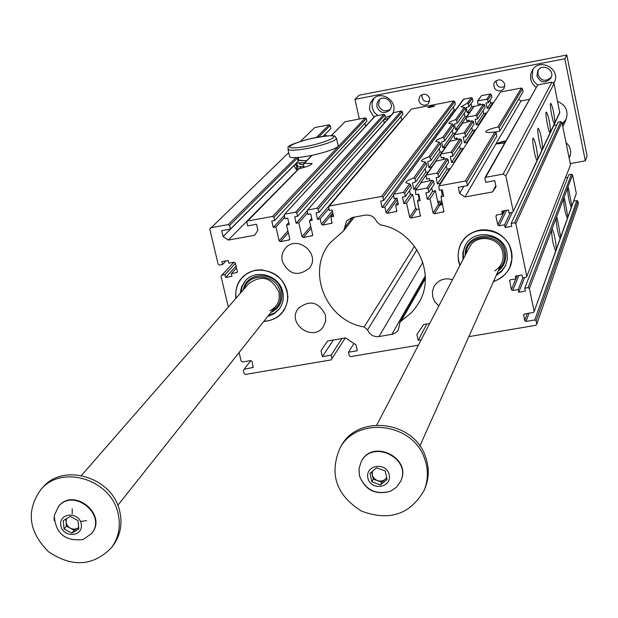<?xml version="1.0" encoding="UTF-8"?>
<svg xmlns="http://www.w3.org/2000/svg" width="618" height="618" viewBox="0 0 618 618"><rect width="100%" height="100%" fill="white"/><g stroke="black" fill="none" stroke-linecap="round" stroke-linejoin="round"><path stroke-width="0.93" d="M230.414 229.054L298.17 161.213L297.451 158.053L229.564 225.439L230.414 229.054L221.677 230.653L223.083 236.594L228.289 240.07L297.343 170.128M228.289 240.07L254.662 235.273L257.899 230.244L256.509 224.272L247.725 225.887L246.876 222.264L247.146 221.283L298.934 168.745L247.687 221.005L272.6 216.424L365.277 117.883L366.335 118.586L366.907 121.198L274.655 220.51L271.781 221.035L273.272 227.439L275.922 226.953L279.127 240.804L287.911 230.885M304.149 167.401L303.492 164.488L304.18 163.399L312.036 163.469C311.874 164.898 307.501 166.659 298.934 168.745M331.047 135.782L345.014 121.761L365.277 117.883M247.687 221.005L247.146 221.283M484.906 177.845L537.791 84.89L485.655 177.312L484.906 177.845L485.57 182.325L494.755 180.649L496.038 186.775L492.531 191.951L464.96 196.972L459.63 193.419L458.332 187.316L467.471 185.647L496.787 136.145L496.092 132.808L466.675 181.931L465.346 181.043L494.918 131.974L496.092 132.808M467.471 185.647L466.675 181.931M499.831 131.016L523.091 91.75L522.473 88.737L499.135 127.71L499.831 131.016L495.497 132.059M459.63 193.419L463.902 186.296M560.155 238.548C557.869 233.797 556.517 227.045 556.092 218.285L556.517 217.173L557.158 217.961L560.688 237.065L555.713 250.947C553.349 246.149 551.967 239.243 551.55 230.228L551.99 229.062L552.654 229.85L554.107 234.245L555.729 242.58L556.27 249.394M567.409 218.293C565.246 213.627 563.948 207.123 563.516 198.772L563.902 197.745L564.512 198.54L567.903 216.918L560.688 237.065M567.818 177.366L565.578 177.775M551.55 230.228L529.379 288.513L528.05 287.633L524.752 288.204L525.354 291.101L518.765 292.237L524.582 277.544M524.752 288.204L568.838 174.739L571.503 174.253L572.569 174.964L576.316 193.434L571.596 206.984M567.533 188.212L567.896 187.231L568.49 188.026L571.804 206.018L571.341 207.324C569.24 202.712 567.973 196.339 567.533 188.212L563.902 197.745M534.809 319.962L576.841 200.541L577.9 201.252L536.13 320.842L534.809 319.962L526.034 321.453L524.713 320.572L523.639 314.647L524.466 313.983L533.249 312.484L534.083 311.804L555.713 250.947M542.056 149.842C540.302 149.865 536.354 127.563 538.239 128.281C540.086 131.093 541.507 137.181 542.519 146.536L542.511 148.876L537.15 160.247C535.319 160.332 531.279 137.428 533.257 138.177C535.165 141.051 536.625 147.262 537.637 156.817L537.629 159.235M550.066 132.847C548.436 132.777 544.651 111.464 546.382 112.121C548.112 114.84 549.479 120.711 550.476 129.726L550.113 132.862L542.511 148.876M554.4 123.654C552.832 123.53 549.132 102.75 550.785 103.376C552.461 106.049 553.798 111.804 554.786 120.634L554.802 122.797L550.483 131.958M537.791 84.89L551.905 82.194L554.052 83.623L559.761 112.685L513.118 211.765L537.15 160.247M554.052 83.623L505.841 175.883L513.195 211.078M506.575 210.352L499.081 225.794L504.605 224.805L505.169 227.524L512.322 212.368L509 212.963L508.382 210.027L501.746 211.217L502.318 213.936L496.795 214.933L495.922 216.215L497.753 224.906L504.697 210.684M512.314 212.368L513.118 211.765M529.379 288.513L534.122 311.233M421.128 182.689L415.296 190.537L421.128 182.689L432.121 180.224L433.519 180.966L428.135 189.008L426.799 188.119L432.121 180.224M415.984 190.105L426.799 188.119M438.803 186.25L500.541 92.02L438.803 186.25L439.352 190.344L442.31 189.796L443.716 196.323L440.974 196.825L443.878 211.727L434.408 213.797L433.079 212.916L430.028 198.826L427.293 199.32L425.887 192.808L428.838 192.268L434.215 184.172L433.519 180.966M428.838 192.268L428.135 189.008M427.293 199.32L432.476 191.449L431.719 187.934M442.581 204.295L439.761 205.23L438.355 204.519L435.366 190.653L432.476 191.449M430.028 198.826L435.366 190.653M415.296 190.537L415.837 194.647L418.78 194.106L420.194 200.618L417.467 201.113L420.387 216.006L410.97 218.046L409.649 217.157L406.574 203.106L403.848 203.6L402.426 197.103L405.369 196.563L411.379 188.057L410.684 184.859L404.659 193.31L403.33 192.43L409.533 183.778L410.684 184.859M405.369 196.563L404.659 193.31M403.848 203.6L410.36 194.299L409.556 190.63M406.574 203.106L412.585 194.446L410.36 194.299M419.236 209.232L416.771 209.332L415.597 208.266L412.585 194.446M463.894 99.027L393.519 194.516L463.353 99.359L471.287 97.613L472.353 98.324L468.336 103.963L467.146 103.391L460.951 106.767L464.272 107.401L465.261 108.281L456.671 120.332L455.427 119.737C450.854 121.282 448.676 122.503 448.907 123.384L452.306 124.094L453.326 125.021L443.994 138.115L442.697 137.505C437.838 139.166 435.551 140.487 435.821 141.46L439.298 142.248L440.356 143.221L430.174 157.505L428.807 156.879C423.639 158.672 421.221 160.108 421.538 161.182L425.091 162.063L426.196 163.082L415.049 178.733L413.612 178.084C408.089 180.039 405.516 181.607 405.902 182.797L409.533 183.778M426.034 175.079L435.574 161.352L446.706 158.602L448.035 159.313L438.069 174.183L436.864 173.187L426.034 175.079L426.551 179.073L429.425 178.517L429.919 180.811M438.069 174.183L438.749 177.343L436.092 177.559L437.459 183.878L447.03 169.324L446.312 165.964M437.459 183.878L439.916 183.677L449.78 168.575L447.03 169.324M415.049 178.733L415.736 181.893L426.86 166.142L426.196 163.082M415.736 181.893L412.415 183.075L413.79 189.394L425.856 172.144L425.091 168.644M438.749 177.343L448.691 162.379L448.035 159.313M439.916 183.677L440.055 184.326M441.275 189.989L442.295 194.74M449.912 169.201L449.78 168.575M413.79 189.394L416.856 188.289M420.51 183.036L425.98 175.172M427.996 172.26L425.856 172.144M418.154 194.222L419.12 198.664M429.858 180.827L429.355 178.525M440.657 154.036L449.363 141.499L460.001 138.872L461.267 139.56L452.175 153.133L451.024 152.19L440.657 154.036L441.136 157.853L443.886 157.32L444.296 159.235M452.175 153.133L452.816 156.161L450.275 156.377L451.565 162.426L460.31 149.139L459.622 145.918M451.565 162.426L453.929 162.217L462.928 148.428L460.31 149.139M430.174 157.505L430.823 160.533L440.989 146.149L440.356 143.221M430.823 160.533L427.671 161.638L428.977 167.679L439.993 151.935L439.274 148.575M452.816 156.161L461.893 142.495L461.267 139.56M453.929 162.217L454.06 162.835M463.06 149.031L462.928 148.428M428.977 167.679L431.897 166.644M435.628 161.283L440.603 154.121M442.063 152.005L439.993 151.935M443.654 159.39L443.237 157.443M454.006 134.817L461.994 123.322L472.183 120.804L473.396 121.46L465.06 133.905L463.956 133.009L454.006 134.817L454.469 138.471L457.096 137.961L457.436 139.537M465.06 133.905L465.671 136.802L463.23 137.034L464.458 142.828L472.469 130.653L471.812 127.563M464.458 142.828L466.721 142.619L474.979 129.973L472.469 130.653M443.994 138.115L444.612 141.012L453.929 127.833L453.326 125.021M444.612 141.012L441.607 142.055L442.851 147.849L452.955 133.411L452.268 130.182M465.671 136.802L473.991 124.28L473.396 121.46M466.721 142.619L466.853 143.206M475.095 130.552L474.979 129.973M442.851 147.849L445.632 146.875M449.41 141.437L453.96 134.894M454.956 133.457L452.955 133.411M456.308 139.815L455.96 138.169M466.258 117.181L473.604 106.613L483.384 104.195L484.543 104.828L476.872 116.269L475.814 115.419L466.258 117.181L466.69 120.695L469.216 120.201L469.495 121.499M476.872 116.269L477.459 119.058L475.103 119.289L476.277 124.859L483.647 113.65L483.029 110.684M476.277 124.859L478.463 124.643L486.057 113.009L483.647 113.65M456.671 120.332L457.258 123.113L465.825 110.985L465.261 108.281M457.258 123.113L454.392 124.094L455.574 129.656L464.867 116.369L464.211 113.272M477.459 119.058L485.115 107.54L484.543 104.828M487.749 100.046L486.729 99.228L477.536 100.95L481.522 95.651L490.267 93.982L491.341 94.693L487.749 100.046L488.313 102.727L486.042 102.967L487.162 108.312L490.607 103.075L490.004 100.178M487.162 108.312L489.263 108.096L492.816 102.658L490.607 103.075M478.463 124.643L478.579 125.207M486.173 113.565L486.057 113.009M480.595 104.906L480.371 103.847L477.946 104.326L477.536 100.95M468.336 103.963L468.9 106.636L472.909 100.958L472.353 98.324M468.9 106.636L466.157 107.563L467.285 112.909L471.642 106.682L471.009 103.654M455.574 129.656L458.232 128.737M462.04 123.26L466.211 117.258M466.806 116.393L464.867 116.369M467.965 121.854L467.679 120.495M288.706 152.646L209.788 229.069L218.131 264.187L219.429 265.052L222.573 264.489L221.893 261.638L228.189 260.502L228.814 263.144L234.067 262.202L235.365 263.067L237.358 271.511L237.119 272.445L231.31 273.689L236.532 268.003M322.951 136.4L330.916 128.428L330.251 125.485L318.579 137.072M323.144 136.377L324.883 134.631L326.883 135.96M223.083 236.594L293.797 165.763L297.011 170.097M300.425 141.375L314.801 127.54L329.201 124.79L330.251 125.485M493.396 281.762C510.754 274.168 515.86 261.522 508.714 243.824C502.079 233.504 492.639 228.884 480.41 229.973C464.002 234.106 456.687 244.45 458.463 261.012L459.869 265.555M365.246 215.134C370.684 214.593 374.531 216.841 376.779 221.87L380.279 224.859C415.458 230.359 436.733 273.612 418.904 302.635L414.91 308.629L411.356 312.7L400.062 321.993L398.371 329.873L396.547 332.121L392.978 334.114L378.988 336.571C373.612 337.049 369.819 334.825 367.594 329.904L364.141 326.961C326.049 320.974 305.694 271.232 330.159 242.797L343.724 230.715L346.598 220.873L352.306 217.49L365.246 215.134M282.21 261.275L281.823 257.327L282.225 254.407L283.199 251.642L285.323 248.397C296.98 233.859 321.453 254.253 309.224 268.305C297.806 276.926 288.807 274.585 282.21 261.275M325.493 315.172L325.624 321.167L323.345 326.598C312.94 342.72 286.165 323.206 298.363 308.382C309.726 299.537 318.772 301.8 325.493 315.172M438.811 305.972L434.848 301.823L432.639 296.601L432.438 291.333L434.106 286.373C438.432 279.792 444.574 277.552 452.515 279.668M231.31 273.689L231.935 276.323L225.647 277.443L224.975 274.601L221.831 275.164L221.035 276.401L228.32 307.061M250.815 360.572L244.18 369.24L253.125 367.455L252.074 361.437L250.784 360.58L242.457 362.001L241.174 361.136L239.12 352.499M244.18 369.24L243.384 370.452L244.118 373.55L245.408 374.408L331.117 359.915L345.269 337.961M418.394 345.161L350.591 356.625L349.294 355.759L348.482 352.206L357.297 350.715L355.968 344.852L345.57 337.915L327.548 340.989L321.012 350.792L322.357 356.632L331.124 355.149L331.936 358.695M421.144 339.892L418.185 340.394L416.887 334.485L423.631 324.574L429.657 323.538M536.13 320.842L536.803 324.048L535.922 325.3L468.83 336.64M518.765 292.237L518.201 289.556L512.708 290.506L511.387 289.618L509.641 280.402L510.453 279.776L515.945 278.818L515.381 276.13L521.986 274.979L522.589 277.884L525.895 277.312L526.721 276.655L570.514 164.836L526.721 276.655M505.169 227.524L511.797 226.335L511.186 223.407L558.162 122.14L560.835 121.638L561.909 122.356L515.837 223.701L526.768 276.045M515.837 223.701L514.5 222.812L560.835 121.638M511.186 223.407L514.5 222.812M499.081 225.794L497.753 224.906M505.841 175.883L503.168 174.098L551.905 82.194M485.655 177.312L503.168 174.098M439.506 185.786L465.346 181.043M394.191 194.106L403.33 192.43M393.519 194.516L394.052 198.641L396.988 198.1L398.417 204.597L395.698 205.091L396.717 211.341L387.355 213.349L386.034 212.468L384.844 207.069L382.133 207.563L380.703 201.082L383.631 200.549L382.913 197.304L381.592 196.416L453.697 100.973L454.755 101.684L382.913 197.304M329.34 206.01L411.349 109.077L329.34 206.01L381.592 196.416M328.73 206.358L329.239 210.506L332.136 209.981L333.589 216.424L330.908 216.918L333.102 214.253M332.801 212.924L322.72 225.106L331.912 223.183L330.908 216.918M322.72 225.106L321.406 224.234L332.376 211.039M393.952 112.399L307.308 210.274L393.473 112.669L401.252 111.008L402.31 111.711L318.208 209.17L318.942 212.399L316.045 212.924L317.513 219.359L320.186 218.872L321.406 224.234M318.208 209.17L316.895 208.297L401.252 111.008M307.895 209.95L316.895 208.297M307.308 210.274L307.803 214.438L310.692 213.905L312.16 220.34L309.487 220.827L311.688 218.27M311.171 228.22L303.299 237.536L312.445 235.643L312.662 234.732L309.487 220.827M303.299 237.536L301.993 236.663L310.746 226.35M375.311 115.968L284.373 214.469L374.84 116.223L383.886 114.33L384.944 115.033L296.81 213.102L297.552 216.315L294.67 216.841L296.146 223.26L298.811 222.774L301.993 236.663M296.81 213.102L295.497 212.221L383.886 114.33M284.944 214.16L295.497 212.221M284.373 214.469L284.867 218.633L287.741 218.108L289.216 224.527L286.551 225.014L288.76 222.55M288.328 232.716L280.433 241.677L289.525 239.807L289.749 238.88L286.551 225.014M280.433 241.677L279.127 240.804M366.335 118.586L273.913 217.304L274.655 220.51M273.913 217.304L272.6 216.424M229.564 225.439L228.258 224.566L295.983 157.621M210.584 227.81L228.258 224.566M263.701 321.522C278.695 319.877 286.76 311.588 287.903 296.648C285.176 278.502 274.608 269.633 256.215 270.043C241.514 273.797 234.724 283.26 235.844 298.432M364.944 123.314L365.601 126.265M384.944 115.033L385.516 117.644L297.552 216.315M383.554 119.838L384.272 123.098M402.31 111.711L402.882 114.33L318.942 212.399M400.928 116.609L401.87 119.969M411.349 109.077L453.697 100.973M383.631 200.549L455.319 104.318L454.755 101.684M455.76 109.71L454.068 110.035L453.396 106.899M473.867 106.366L471.642 106.682M488.313 102.727L491.889 97.335L491.341 94.693M492.925 103.191L492.816 102.658M500.541 92.02L521.399 88.026L522.473 88.737M529.232 99.39L521.013 100.95L518.595 99.336M553.759 125.439L556.903 124.844M561.909 122.356L570.514 164.836M576.841 200.541L573.697 201.105M577.9 201.252L578.425 203.855L536.803 324.048M431.743 105.956L427.741 107.455L434.809 105.887L431.743 105.956M499.135 127.71L497.938 126.96C490.012 128.868 485.949 130.506 485.756 131.881C486.412 132.692 489.464 132.723 494.918 131.974M515.945 278.818L517.173 275.821M518.201 289.556L522.874 277.837M502.318 213.936L503.84 210.846M504.605 224.805L510.344 212.723M489.263 108.096L489.379 108.637M440.974 196.825L443.098 193.465M467.285 112.909L469.827 112.051M417.467 201.113L419.614 197.938M382.133 207.563L454.068 110.035M384.844 207.069L393.357 195.458M395.698 205.091L397.861 202.063M496.038 132.646L496.555 131.781M464.96 196.972L521.013 100.95M505.725 140.997L503.098 141.383L496.416 143.839L504.558 143.059M492.531 191.951L495.829 185.763M418.185 340.394L426.775 324.033M222.573 264.489L225.972 260.904M233.89 262.233L221.831 275.164M224.975 274.601L235.427 263.338M225.647 277.443L236.084 266.119M273.272 227.439L284.164 215.589M275.922 226.953L284.597 217.474M296.146 223.26L307.046 210.9M298.811 222.774L307.463 212.916M317.513 219.359L401.669 120.008M320.186 218.872L328.815 208.637M331.124 355.149L341.885 338.54M348.482 352.206L353.929 343.484M321.012 350.792L327.563 340.989M322.357 356.632L333.334 340M493.558 281.406C501.128 278.988 506.551 274.238 509.835 267.146L511.812 259.568L511.387 251.688C507.617 228.15 471.503 222.225 461.275 243.361L461.422 243.098C465.655 235.798 472.044 231.441 480.588 230.012C492.685 228.93 502.009 233.496 508.568 243.708C512.677 251.325 513.141 259.05 509.95 266.868M241.993 277.945L245.663 274.57L250.777 271.673L256.509 270.058L262.495 269.827M286.968 290.136L287.834 296.354L287.463 301.097L285.748 306.729L282.735 311.727M433.566 106.497L429.07 107.47M496.161 275.589L501.754 271.317L505.624 265.493L507.332 259.112L506.984 252.461C503.825 232.785 473.581 227.926 465.153 245.67L462.89 252.407L462.99 259.56M461.422 243.098L461.275 243.361C457.621 250.39 457.212 257.675 460.047 265.215M494.639 270.939C501.314 266.652 504.041 260.572 502.82 252.708C500.271 236.825 475.752 233.117 469.232 247.586M498.734 269.834C503.577 265.076 505.393 259.328 504.203 252.584C500.789 231.565 466.451 232.878 465.902 253.975M498.162 271.124C504.257 266.126 506.652 259.707 505.331 251.874C501.538 228.799 463.616 232.067 465.254 255.226M465.346 245.315L463.345 251.789L463.492 258.594M496.602 274.601L502.048 270.483L505.879 264.898M267.733 316.447L273.975 313.851L278.957 309.394C282.835 304.288 284.087 298.486 282.727 291.99C279.575 275.219 255.566 268.251 245.153 281.036L241.561 286.822L240.108 293.542M263.932 321.236C271.596 320.85 277.783 317.783 282.511 312.013C287.092 305.91 288.575 298.988 286.953 291.248C283.183 271.171 254.5 262.766 241.955 277.984C236.995 283.716 235.041 290.437 236.091 298.146M269.788 310.8C277.297 306.922 280.348 300.719 278.957 292.175C271.711 277.327 261.638 274.485 248.737 283.647M271.565 311.619C278.826 307.192 281.708 300.68 280.224 292.075C276.934 274.021 248.637 271.572 244.164 288.892M270.823 312.546C279.545 308.235 283.114 301.167 281.538 291.341C277.922 271.487 246.389 270.275 243.384 289.788M245.508 280.649L242.287 286.196L240.981 292.538M268.56 315.404L274.562 312.963L279.429 308.784M298.772 160.186L306.559 160.734L298.834 160.441L298.154 157.474L298.772 160.186M298.409 158.587L297.644 158.911L298.409 158.587M296.316 163.075L304.821 162.511L296.316 163.075M299.63 163.924L303.562 164.821L299.684 164.187L299.429 163.044L299.63 163.924M297.459 163.098L294.593 165.052L297.459 163.098M297.582 164.967L294.593 165.052L297.196 165.562L294.57 165.006L297.582 164.967M297.837 165.168L296.516 166.636L297.011 166.821L296.493 166.543L297.837 165.168M297.011 166.821L303.948 166.497L297.011 166.821M300.371 167.679L300.904 168.281L300.178 166.814L300.371 167.679M298.131 166.86L295.558 168.42L298.131 166.86M298.432 168.691L295.983 168.938L298.432 168.691M298.95 168.745L299.336 168.521L298.95 168.745M297.312 170.12L298.37 169.077L297.312 170.12M296.176 169.162L298.031 169.301L296.176 169.162M299.614 157.327C315.319 155.829 340.68 147.98 338.116 145.477L336.532 138.409L338.116 145.477C340.68 147.98 315.319 155.829 299.614 157.327C293.743 157.922 290.421 157.737 289.649 156.771C290.421 157.737 293.743 157.922 299.614 157.327M289.564 156.385L287.957 149.363C291.039 147.826 278.324 147.463 309.649 138.895C343.484 132.283 333.025 138.053 336.462 138.069C339.012 140.51 313.62 148.312 297.915 149.865C292.044 150.468 288.73 150.305 287.957 149.363C291.039 147.826 278.324 147.463 309.649 138.895C343.484 132.283 333.025 138.053 336.462 138.069C339.012 140.51 313.62 148.312 297.915 149.865C292.044 150.468 288.73 150.305 287.957 149.363L289.564 156.385M505.594 141.228C500.58 141.955 497.56 142.866 496.54 143.963M505.4 141.561L505.285 141.568C500.796 142.179 498.432 142.92 498.193 143.793L504.62 142.951M359.328 119.027L354.971 99.328L359.143 95.203L566.806 55.025L587.1 155.991L585.346 160.819L570.267 163.585M538.293 70.081L537.845 74.43C541.105 81.082 545.563 82.047 551.225 77.312M379.522 99.537L378.479 105.068C380.897 110.769 384.798 112.213 390.174 109.409M504.821 84.295L504.033 88.459L503.222 89.432L501.059 90.699L498.541 90.892L496.177 89.973L494.439 88.127L493.72 84.45L494.647 82.124C498.919 78.494 502.31 79.22 504.821 84.295M496.084 80.703C496.416 86.528 499.329 88.467 504.829 86.52M429.765 98.695L428.653 103.33L427.756 104.187L425.501 105.199L423.006 105.106L420.773 103.94L419.251 101.931L418.749 99.483L420.062 96.053C424.288 93.024 427.517 93.905 429.765 98.695M421.885 94.685C421.777 100.139 424.388 102.318 429.719 101.236M354.971 99.328L564.806 58.795L585.346 160.819M566.806 55.025L564.806 58.795M569.147 158.069L569.781 156.748C571.642 151.279 570.391 146.574 566.018 142.634M392.569 113.697C399.205 102.117 381.677 89.293 372.832 99.259L370.167 103.507L369.502 108.521L369.757 110.213L373.975 117.165M383.593 120.008L388.699 118.077M553.867 83.106L554.014 82.843C561.839 69.486 539.723 56.933 532.198 70.46L530.576 74.747L530.646 79.336L532.554 83.855L536.061 87.3M562.303 124.303L566.034 119.521C568.668 111.101 565.887 105.083 557.675 101.468M562.233 123.963L566.188 119.158M532.925 69.401L532.067 76.941L532.43 78.316L534.431 82.078L537.59 84.952M553.635 82.781L554.616 81.522M536.934 76.006C540.619 83.013 545.246 83.731 550.823 78.177C555.636 70.166 542.264 62.58 537.815 70.792L536.934 76.006M374.075 98.154L372.121 102.681L372.175 107.656L374.137 112.121L377.668 115.52M385.47 117.443L391.001 115.466M376.903 106.752C379.776 112.939 383.963 114.137 389.448 110.359C395.837 103.878 384.736 93.457 378.695 100.263L376.988 103.26L376.903 106.752M568.954 157.119L570.29 155.211M340.58 447.115L340.842 446.636C357.073 414.083 413.566 420.387 425.377 456.378C429.34 467.308 429.209 477.946 424.991 488.297L424.288 489.981M424.496 458.425C428.467 469.371 428.336 480.039 424.11 490.422C410.143 514.539 389.255 521.43 361.445 511.094C336.401 495.196 329.162 474.377 339.73 448.637C355.999 416.007 412.639 422.341 424.496 458.425M367.888 478.077C370.761 491.21 392.268 487.857 389.201 474.724C386.32 461.538 364.767 464.968 367.888 478.077M371.897 481.87L369.95 473.334L376.586 467.857L385.176 470.931L387.115 479.475L380.472 484.937L371.897 481.87L373.233 479.135L371.603 471.974M359.406 475.551L359.467 475.806C365.238 490.267 375.605 495.404 390.561 491.217L396.47 487.231L400.534 481.476C412.306 458.525 372.051 438.618 361.097 461.947L359.035 468.544L359.406 475.551M400.673 481.175L400.711 481.082C412.484 458.139 372.245 438.239 361.298 461.561L361.144 461.862M386.798 478.069L381.777 482.195L380.472 484.937M381.777 482.195L373.233 479.135M372.345 471.364L372.268 474.879L372.832 476.493L374.523 478.819L376.957 480.441L379.792 481.136L382.627 480.796L385.084 479.475L386.69 477.59M42.549 487.656L42.897 487.285C63.948 462.032 113.357 477.714 119.853 511.882C122.557 524.551 120.278 535.798 113.017 545.624L111.619 547.455M118.177 514.006C120.896 526.706 118.617 537.984 111.333 547.834C93.001 566.32 72.005 567.579 48.358 551.635C28.358 531.318 25.917 510.553 41.027 489.34C62.124 464.033 111.665 479.761 118.177 514.006M60.718 524.759C61.831 537.598 82.673 537.675 81.383 524.813C80.286 511.928 59.374 511.897 60.718 524.759M64.063 528.938L63.275 520.588L70.259 516.416L78.038 520.619L78.818 528.985L71.827 533.133L64.063 528.938L66.42 526.127L65.755 519.105M54.26 515.543C55.496 533.519 65.106 541.515 83.098 539.514L91.333 533.798C107.555 515.474 73.82 487.386 58.486 506.474L54.26 515.566L54.121 520.41M91.564 533.504L91.665 533.388C107.88 515.072 74.16 486.992 58.834 506.072L58.579 506.358M78.687 527.61L74.16 530.306L71.827 533.133M74.16 530.306L66.42 526.127M66.543 518.641L66.026 521.963L66.365 523.57L67.686 526.026L69.324 527.602L71.325 528.684L74.06 529.186L76.694 528.699L78.679 527.471M72.221 508.792L72.213 513.867M80.688 521.476L86.613 520.642M441.916 201.198L437.66 201.306M438.571 204.952L442.372 203.33M312.129 155.288L304.18 163.399M345.014 121.761L331.263 135.782M556.092 218.285L551.99 229.062M563.516 198.772L556.517 217.173M572.569 174.964L567.795 187.246M528.05 287.633L571.503 174.253M571.804 206.018L576.316 193.434M567.903 216.918L571.341 207.324M554.802 122.797L559.831 112.128M433.079 212.916L438.355 204.519M409.649 217.157L415.597 208.266M419.676 216.47L420.526 215.164M416.771 209.332L410.97 218.046M413.612 178.084L425.091 162.063M436.215 160.95L426.706 174.647M436.864 173.187L446.706 158.602M428.807 156.879L439.298 142.248M449.974 141.12L441.298 153.619M451.024 152.19L460.001 138.872M442.697 137.505L452.306 124.094M462.581 122.951L454.624 134.415M463.956 133.009L472.183 120.804M455.427 119.737L464.272 107.401M474.168 106.257L466.853 116.794M475.814 115.419L483.384 104.195M439.761 205.23L434.408 213.797M236.555 272.747L237.382 271.843M316.362 137.474L329.201 124.79M467.146 103.391L471.287 97.613M486.729 99.228L490.267 93.982M481.522 95.651L478.1 100.579M497.938 126.96L521.399 88.026M523.987 314.191L523.593 315.234M524.713 320.572L527.316 313.496M529.047 313.202L526.034 321.453M510.043 279.931L509.58 281.036M511.387 289.618L515.814 278.842M518.811 275.535L512.708 290.506M344.597 227.702L352.623 217.428M364.141 326.961L414.524 246.227M367.594 329.904L416.949 249.734M378.988 336.571L422.843 262.349M391.82 334.384L425.261 275.96M401.484 320.549L425.3 278.733M496.524 215.018L495.922 216.215M443.152 212.213L443.994 210.838M386.034 212.468L396.331 198.224M397.297 199.514L387.355 213.349M396.038 211.773L396.895 210.553M252.499 367.826L253.318 366.744M288.93 240.139L289.78 239.166M311.835 235.991L312.685 234.971M331.294 223.546L332.144 222.495M298.594 147.517C321.993 144.96 348.189 133.48 324.751 136.207C302.048 138.687 275.396 150.058 298.594 147.517C321.993 144.96 348.189 133.48 324.751 136.207C302.048 138.687 275.396 150.058 298.594 147.517M442.055 203.507L437.923 202.526L442.272 202.866M303.716 163.631L311.843 155.35M571.503 207.254L567.679 217.922M567.579 218.2L560.449 238.131M560.341 238.432L556.022 250.499M555.914 250.815L534.083 311.804M343.724 230.715L354.307 217.127M400.062 321.993L425.308 277.76M418.904 302.635L419.182 302.132M469.332 247.393L376.802 424.999M566.297 118.926L562.797 126.744M501.762 263.067L419.869 445.995M248.869 283.5L81.483 475.451M276.007 306.018L117.791 505.37M340.842 446.636L339.73 448.637M359.475 475.837C365.4 490.012 375.767 495.134 390.561 491.217M400.711 481.082L400.534 481.476M42.897 487.285L41.027 489.34M58.834 506.072L58.486 506.474M91.665 533.388L91.333 533.798"/></g></svg>
